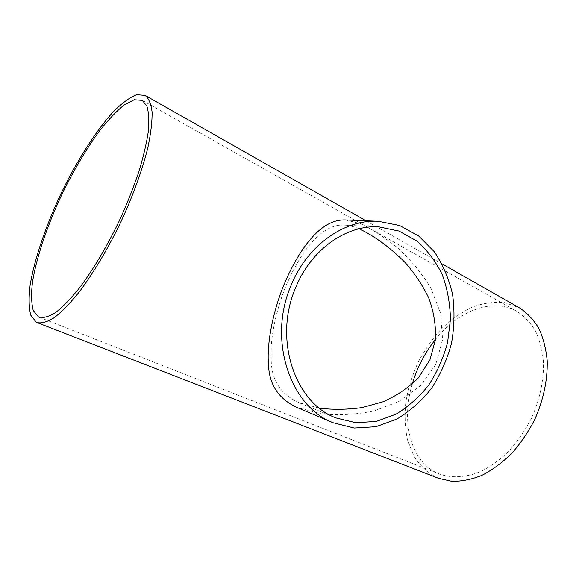 <?xml version="1.0" encoding="UTF-8"?>
<svg xmlns="http://www.w3.org/2000/svg" width="576" height="576" viewBox="0 0 576 576"><rect width="100%" height="100%" fill="white"/><g stroke="black" fill="none" stroke-linecap="round" stroke-linejoin="round"><path stroke-width="0.43" stroke-dasharray="2.88 2.16" d="M359.035 228.787C353.786 226.584 348.934 225.367 344.484 225.144C325.03 223.351 303.451 244.872 285.826 286.265C275.033 312.444 269.59 342.245 271.231 361.195C271.793 380.772 281.131 394.632 299.232 402.782L319.478 408.204M412.229 384.106C400.889 421.51 410.314 461.65 438.235 473.551L439.632 474.127C451.858 478.346 466.157 477.569 480.967 471.406C490.831 466.344 500.285 459.425 509.321 450.662C517.882 440.986 525.283 430.128 531.518 418.104C539.827 399.564 543.953 379.973 543.478 361.951C542.347 350.338 539.654 339.97 535.392 330.84C530.352 322.618 524.21 316.13 516.967 311.386C492.286 297.216 457.87 311.134 435.449 339.466M345.37 219.946L360.367 223.582C372.312 229.284 385.006 237.6 398.434 248.537C411.394 260.59 422.287 273.967 431.136 288.684L440.554 313.229L442.584 339.516L435.83 364.349L420.559 385.697L398.729 401.53L374.069 410.94C356.479 414.554 338.947 415.534 321.466 413.87L297.144 407.527M438.559 478.332L436.694 477.562C427.37 472.493 419.724 465.271 413.755 455.89L407.455 439.769C405.029 427.774 404.489 415.123 405.842 401.825C408.226 388.44 412.272 375.35 417.974 362.556C424.526 350.186 432.324 338.969 441.367 328.903C450.972 319.73 461.225 312.473 472.111 307.145C483.17 303.113 494.042 301.594 504.727 302.594L519.552 307.894M299.232 402.782L336.096 417.967M344.484 225.144L378.95 226.886M39.197 317.239L439.632 474.127M142.258 100.354L516.967 311.386M366.084 220.795L442.08 263.923"/><path stroke-width="0.86" d="M295.495 288.036C310.874 249.466 346.514 224.662 378.95 226.886L398.981 231.048L416.83 241.006C427.342 250.214 435.823 261.461 442.274 274.745C447.401 288.835 450.122 303.696 450.439 319.342L447.566 342.619C443.441 357.883 437.177 372.002 428.782 384.977C419.314 396.965 408.391 406.692 396.014 414.158L376.373 421.38L355.982 422.762L336.096 417.967C295.02 402.977 273.29 339.437 295.495 288.036M319.478 408.204C333.425 409.831 347.666 409.615 362.189 407.556L382.651 401.897C396.151 396.122 408.103 388.058 418.507 377.705L429.934 359.87L435.42 339.725C436.025 325.361 433.771 311.386 428.659 297.799C422.597 285.3 414.857 273.658 405.432 262.879C390.355 247.435 373.406 235.375 359.035 228.787M435.449 339.466C424.858 352.742 417.118 367.625 412.229 384.106M38.484 316.922L33.25 310.428C31.363 303.286 31.104 293.846 32.479 282.103C36.482 257.184 47.484 224.993 62.237 193.723C73.836 170.014 86.234 149.126 99.41 131.054C108.007 120.118 116.165 111.485 123.883 105.156L134.186 99.727L142.258 100.354L146.83 105.984C148.752 112.054 149.256 120.506 148.342 131.335C146.556 143.424 143.294 157.205 138.564 172.663C133.042 188.784 126.403 205.286 118.663 222.178C106.481 247.241 92.786 270.158 79.567 287.798C70.942 298.49 63.022 306.684 55.8 312.386C49.147 316.555 43.61 318.175 39.197 317.239L38.484 316.922M290.916 285.797C267.552 339.833 290.182 406.613 333.13 422.748L354.233 428.033L375.883 426.708L396.742 419.148C409.882 411.271 421.474 400.997 431.525 388.325C440.431 374.594 447.07 359.647 451.447 343.49C454.392 327.01 454.766 310.666 452.578 294.444C448.906 278.69 442.807 264.449 434.29 251.719L418.658 235.973L399.643 225.533L378.31 221.292C344.326 219.29 307.08 245.362 290.916 285.797M333.13 422.748L297.144 407.527C278.539 398.959 268.97 384.408 268.445 363.866C266.796 343.872 272.578 312.322 284.033 284.558C293.148 262.987 303.3 246.406 314.503 234.821C324.626 224.503 334.915 219.542 345.37 219.946M36.187 322.171L37.123 322.596C41.746 323.561 47.534 321.869 54.497 317.506C62.05 311.558 70.344 302.983 79.373 291.787C93.233 273.312 107.597 249.286 120.377 222.998C132.689 196.488 142.25 170.158 147.838 147.722C150.818 133.632 152.237 121.766 152.093 112.126C151.092 103.954 148.759 98.366 145.102 95.371L136.627 94.68C129.722 97.43 121.997 103.068 113.458 111.6C96.005 130.666 77.148 160.402 61.366 192.838C45.943 225.468 34.394 259.106 30.11 285.293C28.627 297.641 28.843 307.613 30.766 315.194L36.187 322.171M442.08 263.923L519.552 307.894C527.098 312.876 533.506 319.673 538.769 328.277C543.211 337.824 546.026 348.674 547.2 360.821C547.697 379.692 543.384 400.198 534.679 419.609C528.156 432.202 520.402 443.563 511.438 453.701C501.984 462.874 492.091 470.11 481.774 475.416C471.449 479.498 461.477 481.464 451.865 481.32L438.559 478.332L37.123 322.596M345.362 219.946L378.31 221.292M145.102 95.371L366.084 220.795"/></g></svg>
